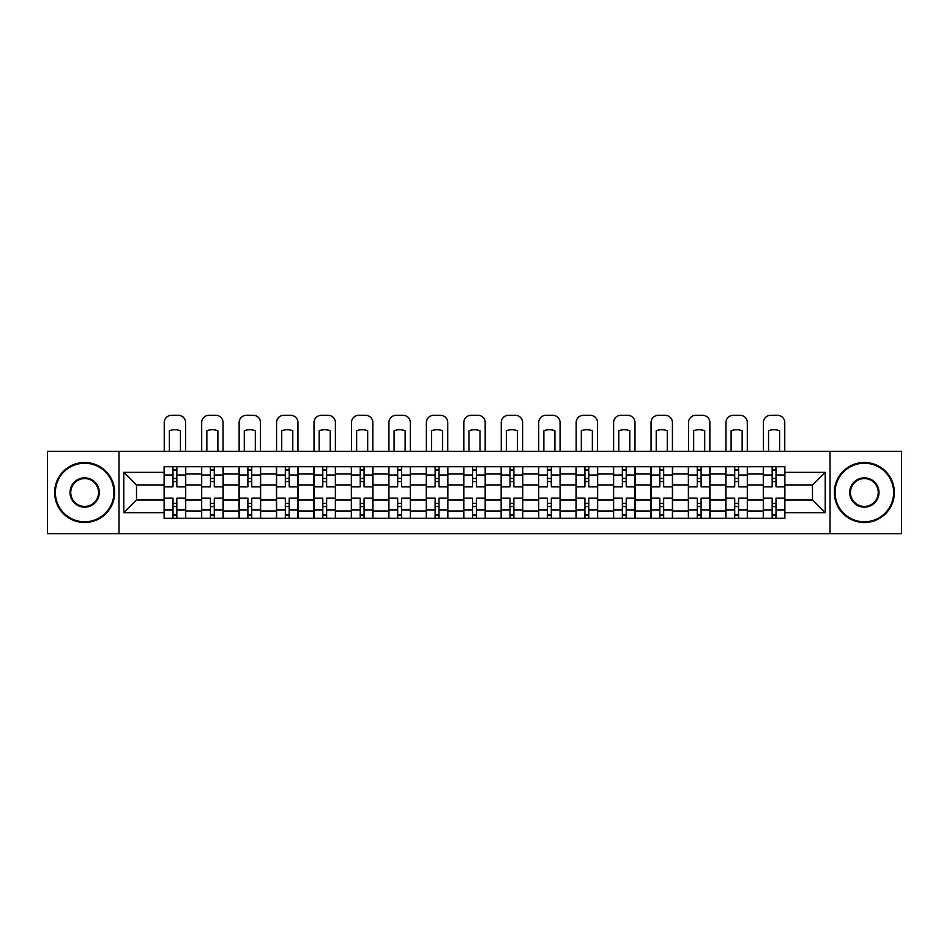 <?xml version="1.0" encoding="UTF-8"?>
<svg xmlns="http://www.w3.org/2000/svg" width="949" height="949" viewBox="0 0 949 949"><rect width="100%" height="100%" fill="white"/><g stroke="black" fill="none" stroke-linecap="round" stroke-linejoin="round"><path stroke-width="1.42" d="M830.019 533.67L901.55 533.67L901.55 451.333L47.45 451.333L47.45 533.67L830.019 533.67L830.019 451.333M201.568 518.308L201.568 474.026L185.719 474.026L185.719 518.308M185.719 474.026L185.719 466.694M201.568 474.026L201.568 466.694M223.169 466.694L223.169 518.308M239.006 518.308L239.006 466.694M260.619 466.694L260.619 518.308M276.456 518.308L276.456 466.694M298.057 466.694L298.057 518.308M313.905 518.308L313.905 466.694M335.507 466.694L335.507 518.308M351.355 518.308L351.355 466.694M372.957 466.694L372.957 518.308M388.805 518.308L388.805 466.694M410.407 466.694L410.407 518.308M426.255 518.308L426.255 466.694M447.857 466.694L447.857 518.308M463.693 518.308L463.693 466.694M485.307 466.694L485.307 518.308M501.143 518.308L501.143 466.694M522.745 466.694L522.745 518.308M538.593 518.308L538.593 466.694M560.195 466.694L560.195 518.308M576.043 518.308L576.043 466.694M597.645 466.694L597.645 518.308M613.493 518.308L613.493 466.694M635.095 466.694L635.095 518.308M650.943 518.308L650.943 466.694M672.544 466.694L672.544 518.308M688.381 518.308L688.381 466.694M709.994 466.694L709.994 518.308M725.831 518.308L725.831 466.694M747.432 466.694L747.432 518.308M763.281 518.308L763.281 466.694M763.281 499.945L747.432 499.945M725.831 499.945L709.994 499.945M688.381 499.945L672.544 499.945M650.943 499.945L635.095 499.945M613.493 499.945L597.645 499.945M576.043 499.945L560.195 499.945M538.593 499.945L522.745 499.945M501.143 499.945L485.307 499.945M463.693 499.945L447.857 499.945M426.255 499.945L410.407 499.945M388.805 499.945L372.957 499.945M351.355 499.945L335.507 499.945M313.905 499.945L298.057 499.945M276.456 499.945L260.619 499.945M239.006 499.945L223.169 499.945M201.568 499.945L185.719 499.945M763.281 485.058L747.432 485.058M725.831 485.058L709.994 485.058M688.381 485.058L672.544 485.058M650.943 485.058L635.095 485.058M613.493 485.058L597.645 485.058M576.043 485.058L560.195 485.058M538.593 485.058L522.745 485.058M501.143 485.058L485.307 485.058M463.693 485.058L447.857 485.058M426.255 485.058L410.407 485.058M388.805 485.058L372.957 485.058M351.355 485.058L335.507 485.058M313.905 485.058L298.057 485.058M276.456 485.058L260.619 485.058M239.006 485.058L223.169 485.058M201.568 485.058L185.719 485.058M136.514 499.945L164.118 499.945L164.118 485.058L136.514 485.058L136.514 499.945L123.785 512.674L123.785 472.341L164.118 472.341L164.118 485.058M784.882 485.058L784.882 499.945L812.486 499.945L812.486 485.058L784.882 485.058L784.882 466.694L164.118 466.694L164.118 472.341M784.882 472.341L825.215 472.341L825.215 512.674L784.882 512.674L784.882 499.945M164.118 499.945L164.118 518.308L784.882 518.308L784.882 512.674M164.118 512.674L123.785 512.674M118.981 533.67L118.981 451.333M176.834 514.714L172.991 514.714M172.991 470.301L176.834 470.301M214.284 514.714L210.441 514.714M210.441 470.301L214.284 470.301M251.734 514.714L247.891 514.714M247.891 470.301L251.734 470.301M289.184 514.714L285.341 514.714M285.341 470.301L289.184 470.301M326.634 514.714L322.79 514.714M322.79 470.301L326.634 470.301M364.072 514.714L360.24 514.714M360.24 470.301L364.072 470.301M401.522 514.714L397.678 514.714M397.678 470.301L401.522 470.301M438.972 514.714L435.128 514.714M435.128 470.301L438.972 470.301M476.422 514.714L472.578 514.714M472.578 470.301L476.422 470.301M513.872 514.714L510.028 514.714M510.028 470.301L513.872 470.301M551.322 514.714L547.478 514.714M547.478 470.301L551.322 470.301M588.76 514.714L584.928 514.714M584.928 470.301L588.76 470.301M626.21 514.714L622.366 514.714M622.366 470.301L626.21 470.301M663.659 514.714L659.816 514.714M659.816 470.301L663.659 470.301M701.109 514.714L697.266 514.714M697.266 470.301L701.109 470.301M738.559 514.714L734.716 514.714M734.716 470.301L738.559 470.301M776.009 514.714L772.166 514.714M772.166 470.301L776.009 470.301M123.785 472.341L136.514 485.058M812.486 499.945L825.215 512.674M812.486 485.058L825.215 472.341M185.601 518.308L185.601 486.861L176.834 486.861L176.834 466.694M172.991 466.694L172.991 486.861L164.236 486.861L164.236 466.694M185.601 486.861L185.601 466.694M164.236 518.308L164.236 498.142L172.991 498.142L172.991 518.308M176.834 518.308L176.834 498.142L185.601 498.142M172.991 481.582L176.834 481.582M164.236 498.142L164.236 486.861M176.834 503.421L172.991 503.421M176.834 515.188L172.991 515.188M172.991 506.552L176.834 506.552M176.834 478.462L172.991 478.462M172.991 469.814L176.834 469.814M185.601 451.333L185.601 422.53A7.201 7.201 0 0 0 178.4 415.33L171.437 415.33A7.201 7.201 0 0 0 164.236 422.53L164.236 451.333M169.397 451.333L169.397 430.787A14.887 14.887 0 0 1 180.44 430.787L180.44 451.333M223.051 518.308L223.051 486.861L214.284 486.861L214.284 466.694M210.441 466.694L210.441 486.861L201.686 486.861L201.686 466.694M223.051 486.861L223.051 466.694M201.686 518.308L201.686 498.142L210.441 498.142L210.441 518.308M214.284 518.308L214.284 498.142L223.051 498.142M210.441 481.582L214.284 481.582M201.686 498.142L201.686 486.861M214.284 503.421L210.441 503.421M214.284 515.188L210.441 515.188M210.441 506.552L214.284 506.552M214.284 478.462L210.441 478.462M210.441 469.814L214.284 469.814M223.051 451.333L223.051 422.53A7.201 7.201 0 0 0 215.85 415.33L208.887 415.33A7.201 7.201 0 0 0 201.686 422.53L201.686 451.333M206.846 451.333L206.846 430.787A14.887 14.887 0 0 1 217.89 430.787L217.89 451.333M260.5 518.308L260.5 486.861L251.734 486.861L251.734 466.694M247.891 466.694L247.891 486.861L239.136 486.861L239.136 466.694M260.5 486.861L260.5 466.694M239.136 518.308L239.136 498.142L247.891 498.142L247.891 518.308M251.734 518.308L251.734 498.142L260.5 498.142M247.891 481.582L251.734 481.582M239.136 498.142L239.136 486.861M251.734 503.421L247.891 503.421M251.734 515.188L247.891 515.188M247.891 506.552L251.734 506.552M251.734 478.462L247.891 478.462M247.891 469.814L251.734 469.814M260.5 451.333L260.5 422.53A7.201 7.201 0 0 0 253.288 415.33L246.337 415.33A7.201 7.201 0 0 0 239.136 422.53L239.136 451.333M244.296 451.333L244.296 430.787A14.887 14.887 0 0 1 255.328 430.787L255.328 451.333M297.939 518.308L297.939 486.861L289.184 486.861L289.184 466.694M285.341 466.694L285.341 486.861L276.574 486.861L276.574 466.694M297.939 486.861L297.939 466.694M276.574 518.308L276.574 498.142L285.341 498.142L285.341 518.308M289.184 518.308L289.184 498.142L297.939 498.142M285.341 481.582L289.184 481.582M276.574 498.142L276.574 486.861M289.184 503.421L285.341 503.421M289.184 515.188L285.341 515.188M285.341 506.552L289.184 506.552M289.184 478.462L285.341 478.462M285.341 469.814L289.184 469.814M297.939 451.333L297.939 422.53A7.201 7.201 0 0 0 290.738 415.33L283.775 415.33A7.201 7.201 0 0 0 276.574 422.53L276.574 451.333M281.734 451.333L281.734 430.787A14.887 14.887 0 0 1 292.778 430.787L292.778 451.333M335.388 518.308L335.388 486.861L326.634 486.861L326.634 466.694M322.79 466.694L322.79 486.861L314.024 486.861L314.024 466.694M335.388 486.861L335.388 466.694M314.024 518.308L314.024 498.142L322.79 498.142L322.79 518.308M326.634 518.308L326.634 498.142L335.388 498.142M322.79 481.582L326.634 481.582M314.024 498.142L314.024 486.861M326.634 503.421L322.79 503.421M326.634 515.188L322.79 515.188M322.79 506.552L326.634 506.552M326.634 478.462L322.79 478.462M322.79 469.814L326.634 469.814M335.388 451.333L335.388 422.53A7.201 7.201 0 0 0 328.188 415.33L321.225 415.33A7.201 7.201 0 0 0 314.024 422.53L314.024 451.333M319.184 451.333L319.184 430.787A14.887 14.887 0 0 1 330.228 430.787L330.228 451.333M372.838 518.308L372.838 486.861L364.072 486.861L364.072 466.694M360.24 466.694L360.24 486.861L351.474 486.861L351.474 466.694M372.838 486.861L372.838 466.694M351.474 518.308L351.474 498.142L360.24 498.142L360.24 518.308M364.072 518.308L364.072 498.142L372.838 498.142M360.24 481.582L364.072 481.582M351.474 498.142L351.474 486.861M364.072 503.421L360.24 503.421M364.072 515.188L360.24 515.188M360.24 506.552L364.072 506.552M364.072 478.462L360.24 478.462M360.24 469.814L364.072 469.814M372.838 451.333L372.838 422.53A7.201 7.201 0 0 0 365.638 415.33L358.675 415.33A7.201 7.201 0 0 0 351.474 422.53L351.474 451.333M356.634 451.333L356.634 430.787A14.887 14.887 0 0 1 367.678 430.787L367.678 451.333M84.663 521.796A29.289 29.289 0 0 0 113.939 492.507A29.289 29.289 0 0 0 84.663 463.219A29.289 29.289 0 0 0 55.374 492.507A29.289 29.289 0 0 0 84.663 521.796M84.663 462.495A30.012 30.012 0 0 1 114.663 492.507A30.012 30.012 0 0 1 84.663 522.508A30.012 30.012 0 0 1 54.651 492.507A30.012 30.012 0 0 1 84.663 462.495M84.663 507.146A14.638 14.638 0 0 1 70.012 492.507A14.638 14.638 0 0 1 84.663 477.857A14.638 14.638 0 0 1 99.301 492.507A14.638 14.638 0 0 1 84.663 507.146M84.663 478.581A13.927 13.927 0 0 0 70.736 492.507A13.927 13.927 0 0 0 84.663 506.422A13.927 13.927 0 0 0 98.577 492.507A13.927 13.927 0 0 0 84.663 478.581M864.337 521.796A29.289 29.289 0 0 0 893.626 492.507A29.289 29.289 0 0 0 864.337 463.219A29.289 29.289 0 0 0 835.061 492.507A29.289 29.289 0 0 0 864.337 521.796M864.337 462.495A30.012 30.012 0 0 1 894.349 492.507A30.012 30.012 0 0 1 864.337 522.508A30.012 30.012 0 0 1 834.337 492.507A30.012 30.012 0 0 1 864.337 462.495M864.337 507.146A14.638 14.638 0 0 1 849.699 492.507A14.638 14.638 0 0 1 864.337 477.857A14.638 14.638 0 0 1 878.988 492.507A14.638 14.638 0 0 1 864.337 507.146M864.337 478.581A13.927 13.927 0 0 0 850.423 492.507A13.927 13.927 0 0 0 864.337 506.422A13.927 13.927 0 0 0 878.264 492.507A13.927 13.927 0 0 0 864.337 478.581M410.288 518.308L410.288 486.861L401.522 486.861L401.522 466.694M397.678 466.694L397.678 486.861L388.924 486.861L388.924 466.694M410.288 486.861L410.288 466.694M388.924 518.308L388.924 498.142L397.678 498.142L397.678 518.308M401.522 518.308L401.522 498.142L410.288 498.142M397.678 481.582L401.522 481.582M388.924 498.142L388.924 486.861M401.522 503.421L397.678 503.421M401.522 515.188L397.678 515.188M397.678 506.552L401.522 506.552M401.522 478.462L397.678 478.462M397.678 469.814L401.522 469.814M410.288 451.333L410.288 422.53A7.201 7.201 0 0 0 403.088 415.33L396.124 415.33A7.201 7.201 0 0 0 388.924 422.53L388.924 451.333M394.084 451.333L394.084 430.787A14.887 14.887 0 0 1 405.128 430.787L405.128 451.333M447.738 518.308L447.738 486.861L438.972 486.861L438.972 466.694M435.128 466.694L435.128 486.861L426.374 486.861L426.374 466.694M447.738 486.861L447.738 466.694M426.374 518.308L426.374 498.142L435.128 498.142L435.128 518.308M438.972 518.308L438.972 498.142L447.738 498.142M435.128 481.582L438.972 481.582M426.374 498.142L426.374 486.861M438.972 503.421L435.128 503.421M438.972 515.188L435.128 515.188M435.128 506.552L438.972 506.552M438.972 478.462L435.128 478.462M435.128 469.814L438.972 469.814M447.738 451.333L447.738 422.53A7.201 7.201 0 0 0 440.538 415.33L433.574 415.33A7.201 7.201 0 0 0 426.374 422.53L426.374 451.333M431.534 451.333L431.534 430.787A14.887 14.887 0 0 1 442.578 430.787L442.578 451.333M485.188 518.308L485.188 486.861L476.422 486.861L476.422 466.694M472.578 466.694L472.578 486.861L463.812 486.861L463.812 466.694M485.188 486.861L485.188 466.694M463.812 518.308L463.812 498.142L472.578 498.142L472.578 518.308M476.422 518.308L476.422 498.142L485.188 498.142M472.578 481.582L476.422 481.582M463.812 498.142L463.812 486.861M476.422 503.421L472.578 503.421M476.422 515.188L472.578 515.188M472.578 506.552L476.422 506.552M476.422 478.462L472.578 478.462M472.578 469.814L476.422 469.814M485.188 451.333L485.188 422.53A7.201 7.201 0 0 0 477.976 415.33L471.024 415.33A7.201 7.201 0 0 0 463.812 422.53L463.812 451.333M468.984 451.333L468.984 430.787A14.887 14.887 0 0 1 480.016 430.787L480.016 451.333M522.626 518.308L522.626 486.861L513.872 486.861L513.872 466.694M510.028 466.694L510.028 486.861L501.262 486.861L501.262 466.694M522.626 486.861L522.626 466.694M501.262 518.308L501.262 498.142L510.028 498.142L510.028 518.308M513.872 518.308L513.872 498.142L522.626 498.142M510.028 481.582L513.872 481.582M501.262 498.142L501.262 486.861M513.872 503.421L510.028 503.421M513.872 515.188L510.028 515.188M510.028 506.552L513.872 506.552M513.872 478.462L510.028 478.462M510.028 469.814L513.872 469.814M522.626 451.333L522.626 422.53A7.201 7.201 0 0 0 515.426 415.33L508.462 415.33A7.201 7.201 0 0 0 501.262 422.53L501.262 451.333M506.422 451.333L506.422 430.787A14.887 14.887 0 0 1 517.466 430.787L517.466 451.333M560.076 518.308L560.076 486.861L551.322 486.861L551.322 466.694M547.478 466.694L547.478 486.861L538.712 486.861L538.712 466.694M560.076 486.861L560.076 466.694M538.712 518.308L538.712 498.142L547.478 498.142L547.478 518.308M551.322 518.308L551.322 498.142L560.076 498.142M547.478 481.582L551.322 481.582M538.712 498.142L538.712 486.861M551.322 503.421L547.478 503.421M551.322 515.188L547.478 515.188M547.478 506.552L551.322 506.552M551.322 478.462L547.478 478.462M547.478 469.814L551.322 469.814M560.076 451.333L560.076 422.53A7.201 7.201 0 0 0 552.876 415.33L545.912 415.33A7.201 7.201 0 0 0 538.712 422.53L538.712 451.333M543.872 451.333L543.872 430.787A14.887 14.887 0 0 1 554.916 430.787L554.916 451.333M597.526 518.308L597.526 486.861L588.76 486.861L588.76 466.694M584.928 466.694L584.928 486.861L576.162 486.861L576.162 466.694M597.526 486.861L597.526 466.694M576.162 518.308L576.162 498.142L584.928 498.142L584.928 518.308M588.76 518.308L588.76 498.142L597.526 498.142M584.928 481.582L588.76 481.582M576.162 498.142L576.162 486.861M588.76 503.421L584.928 503.421M588.76 515.188L584.928 515.188M584.928 506.552L588.76 506.552M588.76 478.462L584.928 478.462M584.928 469.814L588.76 469.814M597.526 451.333L597.526 422.53A7.201 7.201 0 0 0 590.325 415.33L583.362 415.33A7.201 7.201 0 0 0 576.162 422.53L576.162 451.333M581.322 451.333L581.322 430.787A14.887 14.887 0 0 1 592.366 430.787L592.366 451.333M634.976 518.308L634.976 486.861L626.21 486.861L626.21 466.694M622.366 466.694L622.366 486.861L613.612 486.861L613.612 466.694M634.976 486.861L634.976 466.694M613.612 518.308L613.612 498.142L622.366 498.142L622.366 518.308M626.21 518.308L626.21 498.142L634.976 498.142M622.366 481.582L626.21 481.582M613.612 498.142L613.612 486.861M626.21 503.421L622.366 503.421M626.21 515.188L622.366 515.188M622.366 506.552L626.21 506.552M626.21 478.462L622.366 478.462M622.366 469.814L626.21 469.814M634.976 451.333L634.976 422.53A7.201 7.201 0 0 0 627.775 415.33L620.812 415.33A7.201 7.201 0 0 0 613.612 422.53L613.612 451.333M618.772 451.333L618.772 430.787A14.887 14.887 0 0 1 629.816 430.787L629.816 451.333M672.426 518.308L672.426 486.861L663.659 486.861L663.659 466.694M659.816 466.694L659.816 486.861L651.061 486.861L651.061 466.694M672.426 486.861L672.426 466.694M651.061 518.308L651.061 498.142L659.816 498.142L659.816 518.308M663.659 518.308L663.659 498.142L672.426 498.142M659.816 481.582L663.659 481.582M651.061 498.142L651.061 486.861M663.659 503.421L659.816 503.421M663.659 515.188L659.816 515.188M659.816 506.552L663.659 506.552M663.659 478.462L659.816 478.462M659.816 469.814L663.659 469.814M672.426 451.333L672.426 422.53A7.201 7.201 0 0 0 665.225 415.33L658.262 415.33A7.201 7.201 0 0 0 651.061 422.53L651.061 451.333M656.222 451.333L656.222 430.787A14.887 14.887 0 0 1 667.266 430.787L667.266 451.333M709.864 518.308L709.864 486.861L701.109 486.861L701.109 466.694M697.266 466.694L697.266 486.861L688.5 486.861L688.5 466.694M709.864 486.861L709.864 466.694M688.5 518.308L688.5 498.142L697.266 498.142L697.266 518.308M701.109 518.308L701.109 498.142L709.864 498.142M697.266 481.582L701.109 481.582M688.5 498.142L688.5 486.861M701.109 503.421L697.266 503.421M701.109 515.188L697.266 515.188M697.266 506.552L701.109 506.552M701.109 478.462L697.266 478.462M697.266 469.814L701.109 469.814M709.864 451.333L709.864 422.53A7.201 7.201 0 0 0 702.663 415.33L695.712 415.33A7.201 7.201 0 0 0 688.5 422.53L688.5 451.333M693.672 451.333L693.672 430.787A14.887 14.887 0 0 1 704.704 430.787L704.704 451.333M747.314 518.308L747.314 486.861L738.559 486.861L738.559 466.694M734.716 466.694L734.716 486.861L725.949 486.861L725.949 466.694M747.314 486.861L747.314 466.694M725.949 518.308L725.949 498.142L734.716 498.142L734.716 518.308M738.559 518.308L738.559 498.142L747.314 498.142M734.716 481.582L738.559 481.582M725.949 498.142L725.949 486.861M738.559 503.421L734.716 503.421M738.559 515.188L734.716 515.188M734.716 506.552L738.559 506.552M738.559 478.462L734.716 478.462M734.716 469.814L738.559 469.814M747.314 451.333L747.314 422.53A7.201 7.201 0 0 0 740.113 415.33L733.15 415.33A7.201 7.201 0 0 0 725.949 422.53L725.949 451.333M731.11 451.333L731.11 430.787A14.887 14.887 0 0 1 742.154 430.787L742.154 451.333M784.764 518.308L784.764 486.861L776.009 486.861L776.009 466.694M772.166 466.694L772.166 486.861L763.399 486.861L763.399 466.694M784.764 486.861L784.764 466.694M763.399 518.308L763.399 498.142L772.166 498.142L772.166 518.308M776.009 518.308L776.009 498.142L784.764 498.142M772.166 481.582L776.009 481.582M763.399 498.142L763.399 486.861M776.009 503.421L772.166 503.421M776.009 515.188L772.166 515.188M772.166 506.552L776.009 506.552M776.009 478.462L772.166 478.462M772.166 469.814L776.009 469.814M784.764 451.333L784.764 422.53A7.201 7.201 0 0 0 777.563 415.33L770.6 415.33A7.201 7.201 0 0 0 763.399 422.53L763.399 451.333M768.56 451.333L768.56 430.787A14.887 14.887 0 0 1 779.604 430.787L779.604 451.333M725.831 474.026L709.994 474.026M688.381 474.026L672.544 474.026M650.943 474.026L635.095 474.026M613.493 474.026L597.645 474.026M576.043 474.026L560.195 474.026M538.593 474.026L522.745 474.026M501.143 474.026L485.307 474.026M463.693 474.026L447.857 474.026M426.255 474.026L410.407 474.026M388.805 474.026L372.957 474.026M351.355 474.026L335.507 474.026M313.905 474.026L298.057 474.026M276.456 474.026L260.619 474.026M239.006 474.026L223.169 474.026M763.281 474.026L747.432 474.026M725.831 510.989L709.994 510.989M688.381 510.989L672.544 510.989M650.943 510.989L635.095 510.989M613.493 510.989L597.645 510.989M576.043 510.989L560.195 510.989M538.593 510.989L522.745 510.989M501.143 510.989L485.307 510.989M463.693 510.989L447.857 510.989M426.255 510.989L410.407 510.989M388.805 510.989L372.957 510.989M351.355 510.989L335.507 510.989M313.905 510.989L298.057 510.989M276.456 510.989L260.619 510.989M239.006 510.989L223.169 510.989M201.568 510.989L185.719 510.989M763.281 510.989L747.432 510.989M185.601 474.974L176.834 474.974M172.991 474.974L164.236 474.974M172.991 475.295L164.236 475.295M172.991 509.708L164.236 509.708M172.991 510.028L164.236 510.028M185.601 510.028L176.834 510.028M185.601 475.295L176.834 475.295M185.601 509.708L176.834 509.708M223.051 474.974L214.284 474.974M210.441 474.974L201.686 474.974M210.441 475.295L201.686 475.295M210.441 509.708L201.686 509.708M210.441 510.028L201.686 510.028M223.051 510.028L214.284 510.028M223.051 475.295L214.284 475.295M223.051 509.708L214.284 509.708M260.5 474.974L251.734 474.974M247.891 474.974L239.136 474.974M247.891 475.295L239.136 475.295M247.891 509.708L239.136 509.708M247.891 510.028L239.136 510.028M260.5 510.028L251.734 510.028M260.5 475.295L251.734 475.295M260.5 509.708L251.734 509.708M297.939 474.974L289.184 474.974M285.341 474.974L276.574 474.974M285.341 475.295L276.574 475.295M285.341 509.708L276.574 509.708M285.341 510.028L276.574 510.028M297.939 510.028L289.184 510.028M297.939 475.295L289.184 475.295M297.939 509.708L289.184 509.708M335.388 474.974L326.634 474.974M322.79 474.974L314.024 474.974M322.79 475.295L314.024 475.295M322.79 509.708L314.024 509.708M322.79 510.028L314.024 510.028M335.388 510.028L326.634 510.028M335.388 475.295L326.634 475.295M335.388 509.708L326.634 509.708M372.838 474.974L364.072 474.974M360.24 474.974L351.474 474.974M360.24 475.295L351.474 475.295M360.24 509.708L351.474 509.708M360.24 510.028L351.474 510.028M372.838 510.028L364.072 510.028M372.838 475.295L364.072 475.295M372.838 509.708L364.072 509.708M410.288 474.974L401.522 474.974M397.678 474.974L388.924 474.974M397.678 475.295L388.924 475.295M397.678 509.708L388.924 509.708M397.678 510.028L388.924 510.028M410.288 510.028L401.522 510.028M410.288 475.295L401.522 475.295M410.288 509.708L401.522 509.708M447.738 474.974L438.972 474.974M435.128 474.974L426.374 474.974M435.128 475.295L426.374 475.295M435.128 509.708L426.374 509.708M435.128 510.028L426.374 510.028M447.738 510.028L438.972 510.028M447.738 475.295L438.972 475.295M447.738 509.708L438.972 509.708M485.188 474.974L476.422 474.974M472.578 474.974L463.812 474.974M472.578 475.295L463.812 475.295M472.578 509.708L463.812 509.708M472.578 510.028L463.812 510.028M485.188 510.028L476.422 510.028M485.188 475.295L476.422 475.295M485.188 509.708L476.422 509.708M522.626 474.974L513.872 474.974M510.028 474.974L501.262 474.974M510.028 475.295L501.262 475.295M510.028 509.708L501.262 509.708M510.028 510.028L501.262 510.028M522.626 510.028L513.872 510.028M522.626 475.295L513.872 475.295M522.626 509.708L513.872 509.708M560.076 474.974L551.322 474.974M547.478 474.974L538.712 474.974M547.478 475.295L538.712 475.295M547.478 509.708L538.712 509.708M547.478 510.028L538.712 510.028M560.076 510.028L551.322 510.028M560.076 475.295L551.322 475.295M560.076 509.708L551.322 509.708M597.526 474.974L588.76 474.974M584.928 474.974L576.162 474.974M584.928 475.295L576.162 475.295M584.928 509.708L576.162 509.708M584.928 510.028L576.162 510.028M597.526 510.028L588.76 510.028M597.526 475.295L588.76 475.295M597.526 509.708L588.76 509.708M634.976 474.974L626.21 474.974M622.366 474.974L613.612 474.974M622.366 475.295L613.612 475.295M622.366 509.708L613.612 509.708M622.366 510.028L613.612 510.028M634.976 510.028L626.21 510.028M634.976 475.295L626.21 475.295M634.976 509.708L626.21 509.708M672.426 474.974L663.659 474.974M659.816 474.974L651.061 474.974M659.816 475.295L651.061 475.295M659.816 509.708L651.061 509.708M659.816 510.028L651.061 510.028M672.426 510.028L663.659 510.028M672.426 475.295L663.659 475.295M672.426 509.708L663.659 509.708M709.864 474.974L701.109 474.974M697.266 474.974L688.5 474.974M697.266 475.295L688.5 475.295M697.266 509.708L688.5 509.708M697.266 510.028L688.5 510.028M709.864 510.028L701.109 510.028M709.864 475.295L701.109 475.295M709.864 509.708L701.109 509.708M747.314 474.974L738.559 474.974M734.716 474.974L725.949 474.974M734.716 475.295L725.949 475.295M734.716 509.708L725.949 509.708M734.716 510.028L725.949 510.028M747.314 510.028L738.559 510.028M747.314 475.295L738.559 475.295M747.314 509.708L738.559 509.708M784.764 474.974L776.009 474.974M772.166 474.974L763.399 474.974M772.166 475.295L763.399 475.295M772.166 509.708L763.399 509.708M772.166 510.028L763.399 510.028M784.764 510.028L776.009 510.028M784.764 475.295L776.009 475.295M784.764 509.708L776.009 509.708"/></g></svg>
